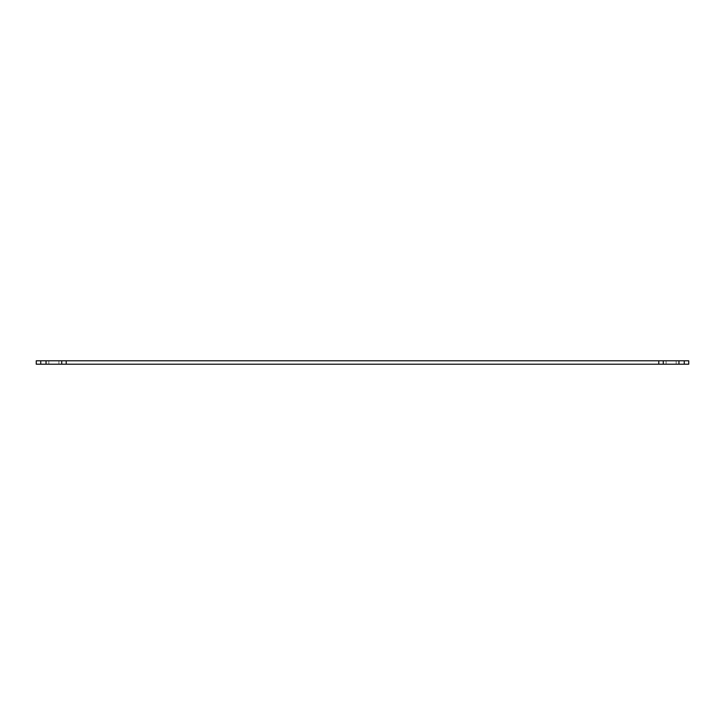 <?xml version="1.0" encoding="UTF-8"?>
<svg xmlns="http://www.w3.org/2000/svg" width="725" height="725" viewBox="0 0 725 725"><rect width="100%" height="100%" fill="white"/><g stroke="black" fill="none" stroke-linecap="round" stroke-linejoin="round"><path stroke-width="0.54" stroke-dasharray="3.62 2.72" d="M61.725 364.204L61.725 360.796L61.725 364.204L61.725 360.796L46.037 360.796L46.037 364.204L678.963 364.204L678.963 360.796L663.275 360.796L663.275 364.204M53.886 364.204L48.838 364.204L53.886 364.204M671.114 364.204L676.162 364.204L671.114 364.204M678.963 364.204L678.963 360.796L678.963 364.204L688.75 364.204L688.75 360.796L684.264 360.796L684.264 364.204M40.736 360.796L36.25 360.796L36.25 364.204L46.037 364.204L46.037 360.796L40.736 360.796L40.736 364.204M46.037 364.204L46.037 360.796M678.963 360.796L684.264 360.796M658.78 364.204L658.78 360.796L663.275 360.796M658.78 360.796L66.22 360.796L66.22 364.204M61.725 360.796L66.22 360.796M53.886 360.796L58.924 360.796L53.886 360.796M671.114 360.796L676.162 360.796L671.114 360.796M48.838 360.796L48.838 364.204L48.838 360.796M666.076 360.796L666.076 364.204L666.076 360.796M58.924 360.796L58.924 364.204L58.924 360.796M676.162 360.796L676.162 364.204L676.162 360.796"/><path stroke-width="1.09" d="M684.264 364.204L684.264 360.796L688.75 360.796L688.75 364.204L36.25 364.204L36.25 360.796L40.736 360.796L40.736 364.204M46.037 364.204L46.037 360.796L40.736 360.796M46.037 360.796L61.725 360.796L61.725 364.204M66.22 364.204L66.22 360.796L61.725 360.796M66.22 360.796L658.78 360.796L658.78 364.204M663.275 364.204L663.275 360.796L658.78 360.796M663.275 360.796L678.963 360.796L678.963 364.204M684.264 360.796L678.963 360.796"/></g></svg>
